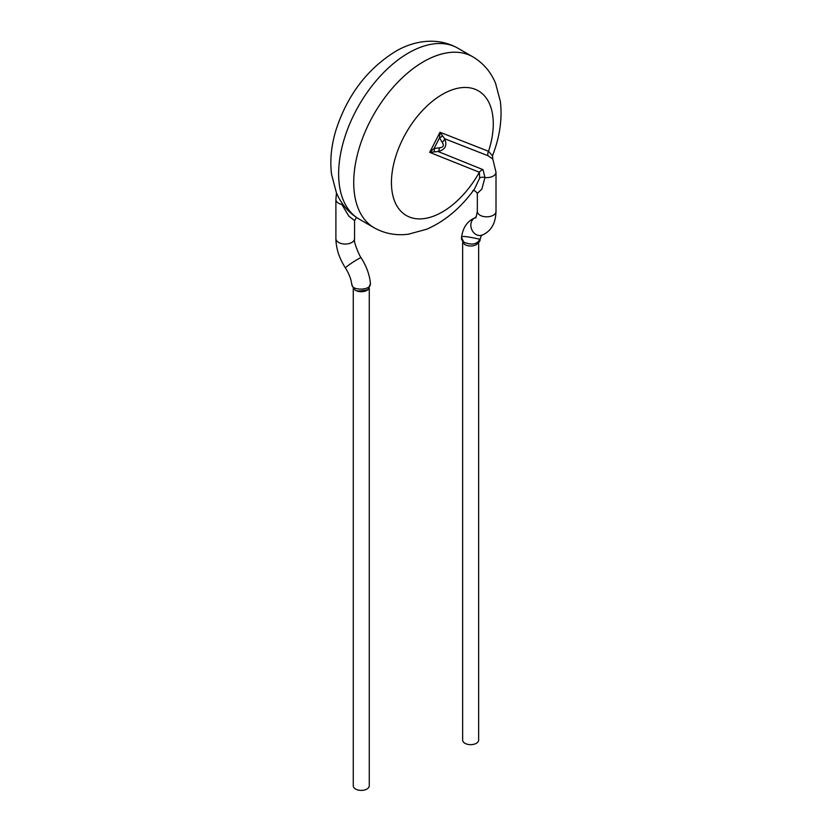 <?xml version="1.0" encoding="UTF-8"?>
<svg xmlns="http://www.w3.org/2000/svg" width="832" height="832" viewBox="0 0 832 832"><rect width="100%" height="100%" fill="white"/><g stroke="black" fill="none" stroke-linecap="round" stroke-linejoin="round"><path stroke-width="1.25" d="M338.634 173.867A98.675 56.971 120 0 0 359.07 219.045L374.161 227.76C384.696 233.646 396.126 235.799 408.439 234.198L426.66 229.237C445.037 221.218 461.022 207.75 474.604 188.833L479.679 178.027L479.346 172.234L429.707 152.36L439.993 132.267L488.54 151.299L492.482 155.823C499.772 137.041 502.403 118.955 500.375 101.556L495.56 83.304C490.786 71.833 483.215 63.014 472.836 56.836A98.675 56.971 120 0 0 396.802 83.273A98.675 56.971 120 0 0 353.725 182.582A98.675 56.971 120 0 0 374.161 227.76A98.675 56.971 120 0 1 359.039 148.678A98.675 56.971 120 0 1 423.498 61.724A98.675 56.971 120 0 1 472.836 56.836L457.756 48.131A98.675 56.971 120 0 0 381.711 74.568A98.675 56.971 120 0 0 338.634 173.867M408.418 53.019A98.675 56.971 120 0 0 343.949 139.974A98.675 56.971 120 0 0 359.07 219.045C348.702 212.867 341.13 204.048 336.346 192.577L331.542 174.325C329.815 160.118 331.323 145.298 336.045 129.844C347.329 95.316 367.006 69.274 395.075 51.698C412.277 41.319 436.28 36.171 457.756 48.131A98.675 56.971 120 0 0 408.418 53.019M354.557 220.553L348.878 216.164L341.869 204.485A9.339 5.387 180 0 1 335.899 199.472A9.339 5.387 180 0 1 335.899 199.462L335.899 238.659C336.066 248.56 339.248 258.336 345.446 267.998A9.339 0.738 146.8 0 1 352.851 262.267A9.339 0.738 146.8 0 1 361.067 257.764L359.757 255.653C355.534 246.511 353.808 240.843 354.567 238.659A9.339 5.387 180 0 1 345.238 244.046A9.339 5.387 180 0 1 335.899 238.659M342.805 204.214A5.335 1.695 -33 0 0 341.869 204.485M352.05 284.669C351.603 291.044 371.769 290.399 370.209 283.733M354.89 289.89A7.998 4.618 0 0 0 367.848 289.734A7.998 4.618 0 0 0 368.274 289.338M369.273 287.102A7.998 4.618 0 0 0 369.2 286.489M353.267 288.298L353.267 785.782A7.998 4.618 0 0 0 361.265 790.4A7.998 4.618 0 0 0 369.273 785.782L369.273 288.163M434.314 151.414A5.335 1.425 -107.4 0 0 434.075 148.481L439.431 147.815A5.335 1.903 -88.8 0 1 438.131 151.528L483.049 169.676A5.335 4.306 -45.9 0 0 479.346 172.234A72.01 41.579 120 0 1 395.595 203.434A72.01 41.579 120 0 1 442.364 94.39A72.01 41.579 120 0 1 488.54 151.299A5.335 4.347 114.3 0 0 487.968 155.719L444.683 138.746C447.398 145.496 445.214 149.76 438.131 151.528L429.707 152.36L434.075 148.481L439.514 137.862L439.993 132.267L444.683 138.746A5.335 2.194 139.9 0 1 442.229 142.334L439.514 137.862A5.335 1.924 159.7 0 0 442.177 136.063M496.007 172.255A9.339 5.387 180 0 1 484.962 177.538L481.832 189.134L477.36 193.357L477.339 211.432A9.339 5.387 0 0 0 480.074 215.249A9.339 5.387 0 0 0 490.246 216.414A9.339 5.387 0 0 0 496.007 211.432L496.007 172.234A9.339 5.387 180 0 1 496.007 172.255L492.783 159.006L487.968 155.719M483.049 169.676L484.962 177.538A5.335 3.182 14.4 0 0 479.679 178.027M439.431 147.815C443.383 147.41 444.319 145.579 442.229 142.334M461.718 238.077L463.871 242.174C471.775 245.419 477.1 244.442 479.846 239.262M476.174 244.712C479.034 242.538 480.345 240.729 480.106 239.294L480.106 239.294C455.801 233.896 463.081 237.786 461.448 239.013L464.35 244.234A7.998 4.618 0 0 0 464.984 244.639A7.998 4.618 0 0 0 476.174 244.712A7.998 4.618 0 0 0 476.445 244.566M462.644 242.466L462.644 740.054A7.998 4.618 0 0 0 470.652 744.671A7.998 4.618 0 0 0 478.65 740.054L478.65 242.663M461.458 238.056C462.675 227.677 467.324 220.875 475.405 217.662A9.339 7.582 69.6 0 0 471.858 229.798A9.339 7.582 69.6 0 0 472.066 230.214A9.339 7.582 69.6 0 0 481.926 235.154C490.953 231.473 495.654 223.569 496.007 211.432M336.492 192.899L335.899 199.472M354.567 220.532L354.567 238.659M354.567 220.563L356.491 217.443M370.458 283.743L367.838 289.734C353.943 292.417 356.013 289.921 354.089 289.224L351.801 284.7C351.229 279.396 349.118 273.822 345.446 267.998M370.458 283.702C369.616 274.81 366.486 266.167 361.067 257.764M477.35 193.409C475.405 190.871 473.866 190.029 472.722 190.861M492.794 159.026L492.502 155.761M475.405 217.662C475.873 215.166 474.999 223.028 477.339 211.432M480.106 239.283C482.3 232.055 481.478 236.6 481.926 235.154"/></g></svg>
